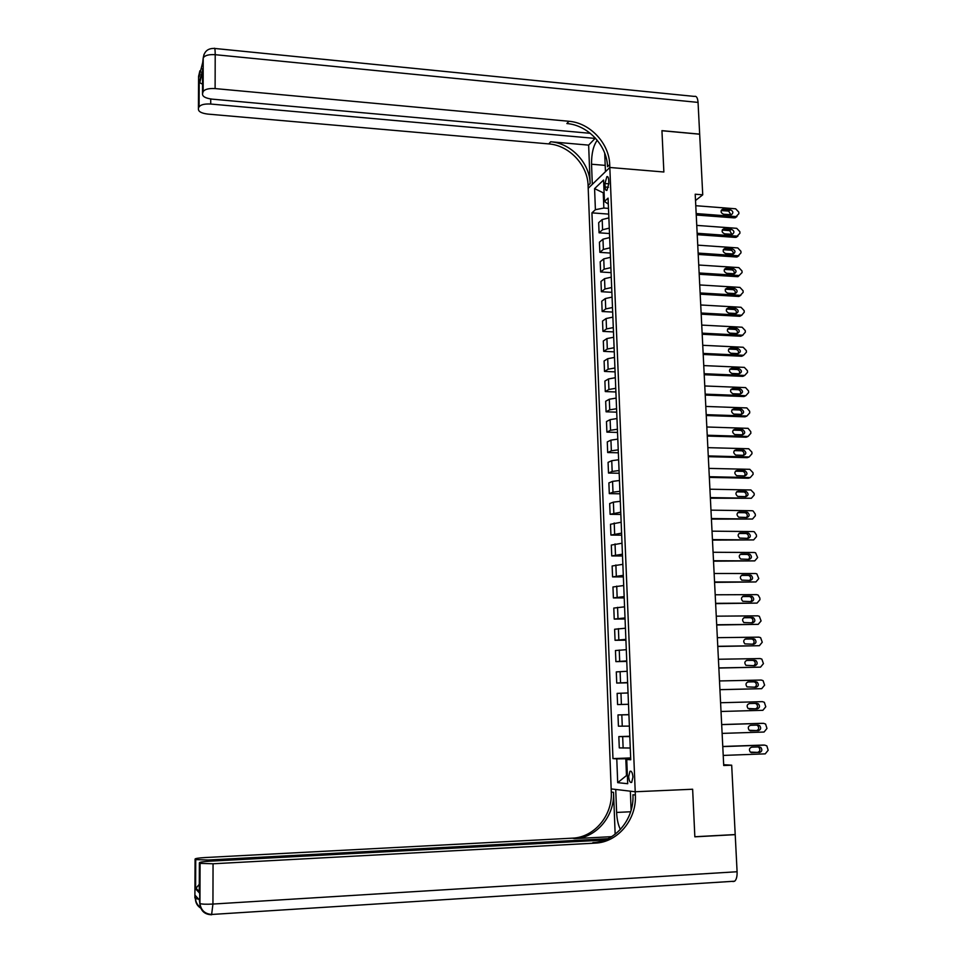 <?xml version="1.0" encoding="UTF-8"?>
<svg xmlns="http://www.w3.org/2000/svg" width="963" height="963" viewBox="0 0 963 963"><rect width="100%" height="100%" fill="white"/><g stroke="black" fill="none" stroke-linecap="round" stroke-linejoin="round"><path stroke-width="1.44" d="M632.944 777.045C632.522 772.675 631.523 770.749 629.946 771.279L628.683 776.635C629.092 781.005 630.103 782.931 631.68 782.413L632.944 777.045M695.515 200.509L702.737 194.815L695.202 194.213L723.719 765.513L731.687 765.2L735.202 834.56L694.841 836.739L692.638 789.239L635.219 791.755L609.82 167.478L588.2 188.303L611.288 792.068C612.649 815.396 594.315 837.461 572.419 838.159L205.288 857.539C198.486 857.961 195.08 858.49 195.068 859.116L194.899 897.973L195.381 895.578L199.317 899.863L199.81 903.426L199.377 862.848L199.257 892.761L195.501 888.825L199.293 884.311M604.969 183.512L605.101 187.003C605.294 189.627 605.908 190.758 606.931 190.373L608.833 183.512L608.688 179.997C608.496 177.373 607.894 176.253 606.871 176.638L604.969 183.512L608.845 183.825M199.979 863.354L213.052 863.775L212.943 904.052L737.092 871.744L735.214 834.656L694.853 836.823L692.638 789.239L635.219 791.755L611.168 788.914L615.73 789.455L616.609 812.435C616.946 819.32 618.198 825.002 620.389 829.468M604.078 192.395L603.259 193.154L603.849 208.044L595.399 209.693L591.932 212.859L612.962 758.603L630.669 757.941M595.399 209.693L594.58 188.616L603.584 180.045L604.439 201.448L608.315 204.096M630.717 759.085L626.744 759.494L630.741 759.759L608.074 198.125L604.439 201.448M626.744 759.494L627.707 783.713L617.704 782.654L616.777 758.856L612.962 758.603M214.761 48.463L694.347 96.408C696.43 95.782 697.657 97.781 698.055 102.403L699.668 134.134L661.942 130.655L663.868 172.004L661.942 130.727L699.668 134.206L702.737 194.815M604.704 153.129L605.45 171.691L609.82 167.478L663.868 172.004L609.82 167.478L609.699 164.601C609.254 143.355 589.994 122.819 568.904 121.278L215.11 88.584C208.79 88.235 204.806 89.234 203.157 91.581L203.193 58.117L202.712 62.499L199.028 76.968L199.04 74.5L198.595 76.27L198.438 109.168L199.088 82.409L202.567 70.66M731.687 765.2L723.682 764.694M604.114 193.226L594.58 188.616M627.382 775.528L626.48 775.564L627.382 775.648M608.484 208.393L603.849 208.044M630.705 758.591L625.806 758.772L626.48 775.564L617.704 782.654M591.932 212.859L608.724 214.111M608.869 217.891L602.188 219.564L598.673 222.67L599.07 232.805L609.507 233.54M630.271 748.022L619.281 747.902L618.836 736.599L629.802 736.238M629.393 726.102L618.427 726.186L617.981 714.931L628.923 714.63M628.502 704.278L617.584 704.567L628.502 704.29M617.584 704.567L617.139 693.372L628.045 692.963M627.635 682.538L616.729 683.056L627.635 682.815M616.729 683.056L616.296 671.897L627.178 671.283M626.757 660.919L615.899 661.629L626.781 661.437M615.899 661.629L615.453 650.531L626.299 649.7M625.89 639.384L615.056 640.299L625.914 640.166M615.056 640.299L614.623 629.248L625.432 628.225M625.023 617.945L614.225 619.065L625.059 618.98M614.225 619.065L613.792 608.062L624.578 606.834M624.156 596.603L613.395 597.927L624.217 597.891M613.395 597.927L612.962 586.973L623.711 585.54M623.302 575.356L612.564 576.885L623.362 576.885M612.564 576.885L612.143 565.979L622.856 564.342M622.447 554.207L611.746 555.928L622.519 555.976M611.746 555.928L611.324 545.07L622.002 543.24M621.604 533.141L610.927 535.067L621.677 535.163M610.927 535.067L610.506 524.257L621.159 522.235M620.75 512.184L610.109 514.302L620.846 514.435M610.109 514.302L609.687 503.541L613.383 502.144L620.316 501.314M619.907 491.311L612.986 492.165L609.302 493.622L620.016 493.802M609.302 493.622L608.881 482.908L612.564 481.38L619.474 480.489M619.077 470.522L612.167 471.449L608.496 473.038L619.185 473.266M608.496 473.038L608.074 462.36L611.746 460.711L618.631 459.76M618.234 449.841L611.349 450.816L607.689 452.538L618.354 452.803M607.689 452.538L607.28 441.909L610.927 440.127L617.801 439.116M617.403 429.233L610.542 430.28L606.895 432.122L617.536 432.447M606.895 432.122L606.473 421.553L610.121 419.639L616.97 418.556M616.573 408.733L609.723 409.841L606.088 411.803L616.717 412.164M606.088 411.803L605.679 401.27L609.302 399.236L616.151 398.104M615.754 388.306L608.917 389.485L605.294 391.568L615.899 391.977M605.294 391.568L604.884 381.083L608.508 378.928L615.321 377.725M614.936 367.986L608.122 369.214L604.511 371.429L615.092 371.874M604.511 371.429L604.102 360.981L607.701 358.705L614.502 357.442M614.117 347.739L607.316 349.027L603.717 351.363L614.286 351.856M603.717 351.363L603.32 340.974L606.907 338.567L613.696 337.255M613.299 327.589L606.521 328.937L602.934 331.392L613.479 331.922M602.934 331.392L602.537 321.04L606.112 318.524L612.877 317.14M612.492 307.522L605.727 308.93L602.152 311.506L612.673 312.072M602.152 311.506L601.755 301.202L605.318 298.554L612.071 297.122M611.686 287.54L604.945 289.008L601.381 291.705L611.878 292.319M601.381 291.705L600.984 281.437L604.535 278.68L611.264 277.188M610.879 267.642L604.15 269.171L600.611 271.987L611.084 272.637M600.611 271.987L600.202 261.767L603.741 258.891L610.47 257.338M610.085 247.84L603.368 249.417L599.841 252.354L610.289 253.052M599.841 252.354L599.443 242.182L602.97 239.185L609.663 237.572M609.29 228.111L602.585 229.76L599.07 232.805M628.923 714.739L617.981 714.931M629.814 736.611L618.836 736.599M616.777 758.856L625.806 758.772M695.78 205.709L735.66 208.79L738.79 212.137L738.874 213.69L736.081 216.591L696.165 213.569M696.237 215.014L734.288 217.879L736.081 216.591M730.411 209.778C733.264 211.198 733.601 212.835 731.399 214.713L723.55 214.243C720.685 212.847 720.348 211.21 722.515 209.308L730.411 209.778L728.618 211.09L730.965 214.785M721.191 210.548L728.618 211.09M736.731 216.567L734.288 217.879M696.755 225.39L736.719 228.315L739.849 231.662L739.933 233.227L737.14 236.152L697.152 233.287M697.224 234.683L735.347 237.392L737.14 236.152M731.459 229.338C734.36 230.807 734.661 232.456 732.361 234.31L724.585 233.84C721.672 232.396 721.359 230.735 723.646 228.869L731.459 229.338L729.665 230.602L731.988 234.358M722.238 230.085L729.665 230.602M737.754 236.128L735.347 237.392M697.742 245.156L737.778 247.924L740.92 251.271L741.004 252.848L738.212 255.797L698.139 253.088M698.211 254.425L736.406 256.989L738.212 255.797M732.506 248.972C735.467 250.5 735.732 252.174 733.312 253.991L725.62 253.534C722.671 252.029 722.394 250.356 724.778 248.514L732.506 248.972L730.712 250.187C732.723 250.729 733.493 252.005 733.012 254.015M723.309 249.694L730.712 250.187M738.777 255.773L736.406 256.989M698.729 265.018L738.85 267.618L742.004 270.976L742.088 272.553L737.983 276.658M699.198 274.262L737.465 276.67M699.138 272.986L739.283 275.526M733.565 268.701C736.575 270.29 736.803 271.975 734.275 273.745L726.668 273.299C723.67 271.735 723.418 270.049 725.933 268.256L733.565 268.701L731.772 269.869C733.818 270.422 734.576 271.722 734.035 273.769M724.381 269.399L731.772 269.869M699.728 284.952L739.921 287.407L743.075 290.754L743.159 292.343L740.354 295.34L700.125 292.957M700.185 294.172L738.537 296.435L740.354 295.34M734.637 288.503C737.682 290.164 737.887 291.849 735.226 293.583L727.715 293.161C724.67 291.524 724.465 289.827 727.089 288.081L734.637 288.503L732.819 289.622C734.913 290.2 735.66 291.524 735.07 293.595M725.295 289.201L732.819 289.622M740.836 295.328L738.537 296.435M202.579 74.344L200.99 74.97M597.277 140.273C593.401 145.413 591.487 153.406 591.535 164.228L592.305 184.342L588.2 188.303L588.092 185.534C587.719 165.022 569.133 145.293 548.766 143.908L207.852 114.091C201.58 113.297 198.438 111.66 198.438 109.168M595.074 137.757L595.098 138.407L210.716 104.04C204.529 103.703 200.653 104.666 199.076 106.905L198.98 107.17M588.646 145.124L590.126 183.56C589.741 162.988 571.095 143.186 550.655 141.778L588.646 145.124L595.098 138.407M202.603 68.71L202.495 93.965L203.061 91.87M202.495 93.965C202.483 96.589 205.685 98.31 212.113 99.141L590.307 133.315M609.699 164.601L607.521 166.707C607.087 145.533 587.887 125.082 566.882 123.553L568.904 121.278M202.543 84.166L199.088 82.409M615.152 834.235L613.539 792.344C614.912 815.757 596.53 837.93 574.562 838.629L611.649 836.666M631.114 810.208L630.356 791.189L635.219 791.755L635.351 795.041C636.832 819.344 617.885 842.372 595.17 843.119L213.052 863.775M195.501 888.825L195.068 859.116M195.633 859.61L208.333 859.995L208.333 861.271M607.954 838.701L208.333 859.995M737.092 871.744C737.237 876.511 736.418 879.664 734.649 881.205L732.975 881.578M604.86 840.049L209.826 861.187C202.856 861.62 199.365 862.174 199.377 862.848M635.351 795.041L632.932 794.74C634.388 818.947 615.513 841.879 592.871 842.625L595.17 843.119M195.742 887.922L199.209 891.521L199.257 892.761M700.727 304.982L741.004 307.269L744.158 310.616L744.255 312.217L741.691 315.238L701.136 313.023M701.184 314.179L739.608 316.285L741.438 315.238M735.696 308.401C738.79 310.122 738.958 311.819 736.189 313.505L728.774 313.107C725.681 311.398 725.512 309.689 728.257 307.991L735.696 308.401L733.878 309.472C736.009 310.062 736.755 311.41 736.105 313.505M726.535 309.063L733.878 309.472M741.871 315.226L739.608 316.285M701.738 325.097L742.088 327.215L745.254 330.574L745.338 332.175L742.642 335.22L702.135 333.162M702.196 334.269L740.679 336.219L742.521 335.22M736.767 328.371C739.909 330.165 740.041 331.886 737.152 333.511L729.834 333.138C726.692 331.356 726.559 329.647 729.424 327.998L736.767 328.371L734.95 329.394C737.116 330.008 737.851 331.38 737.14 333.511M727.631 329.021L734.95 329.394M742.894 335.22L740.679 336.219M702.737 345.296L743.171 347.258L746.349 350.616L746.433 352.217L743.605 355.299L703.146 353.409M703.195 354.456L741.763 356.25L743.605 355.299M737.851 348.437C741.029 350.303 741.125 352.025 738.127 353.59L730.893 353.252C727.715 351.399 727.619 349.677 730.604 348.088L737.851 348.437L736.021 349.413C738.224 350.051 738.946 351.435 738.176 353.59M728.726 349.063L736.021 349.413M728.786 349.063L730.628 348.088L728.786 349.063M703.76 365.591L744.363 367.385L747.444 370.731L747.529 372.356L744.7 375.45L704.158 373.728M704.206 374.715L742.858 376.352L744.7 375.45M738.934 368.588L739.018 368.6C742.124 370.514 742.184 372.236 739.211 373.764L731.844 373.451C728.762 371.513 728.714 369.78 731.699 368.275L738.934 368.588L737.189 369.515C739.379 370.225 740.053 371.646 739.211 373.764M729.834 369.19L737.092 369.515M704.772 385.97L745.603 387.608L748.552 390.954L748.636 392.567L745.807 395.697L705.181 394.144M705.229 395.071L743.942 396.551L745.807 395.697M740.017 388.835L740.222 388.847C743.231 390.822 743.255 392.555 740.294 394.023L732.807 393.723C729.822 391.724 729.81 390.003 732.771 388.546L740.017 388.835L738.38 389.714C740.535 390.509 741.149 391.953 740.246 394.023M732.771 388.546L730.953 389.413L738.176 389.702M705.795 406.434L746.843 407.927L749.659 411.249L749.744 412.874L746.903 416.028L706.204 414.656M706.252 415.522L745.037 416.835L746.903 416.028M741.113 409.155L741.426 409.191C744.327 411.225 744.315 412.958 741.39 414.379L733.77 414.09C730.893 412.032 730.917 410.31 733.842 408.902L741.113 409.155L739.572 410.009C741.691 410.888 742.256 412.345 741.293 414.379M732.073 409.72L739.259 409.973M706.818 426.994L748.082 428.342L750.767 431.641L750.863 433.278L748.01 436.456L707.227 435.24M707.275 436.058L746.144 437.202L748.01 436.456M742.208 429.582L742.629 429.63C745.434 431.713 745.386 433.446 742.485 434.819L734.733 434.542C731.964 432.423 732.024 430.702 734.925 429.354L742.208 429.582L740.776 430.401C742.846 431.352 743.364 432.832 742.329 434.819M733.204 430.124L740.354 430.341M707.853 447.651L748.684 448.746L751.886 452.116L751.971 453.754L749.13 456.968L708.262 455.932M708.299 456.679L747.252 457.666L749.13 456.968M743.304 450.082L743.845 450.166C746.542 452.297 746.457 454.03 743.592 455.343L735.72 455.066C733.036 452.911 733.144 451.19 736.009 449.89L743.304 450.082L741.979 450.877C744.014 451.912 744.471 453.404 743.376 455.343M734.336 450.612L741.438 450.792M708.888 468.391L749.804 469.318L753.006 472.689L753.102 474.338L750.249 477.576L709.298 476.709M709.334 477.395L748.359 478.214L750.249 477.576M744.411 470.678L745.061 470.787C747.661 472.965 747.541 474.687 744.7 475.963L736.695 475.686C734.131 473.495 734.263 471.762 737.104 470.51L744.411 470.678L743.183 471.449C745.169 472.568 745.591 474.073 744.423 475.963M735.479 471.184L742.545 471.34M709.924 489.216L750.923 489.974L754.137 493.345L754.222 494.994L751.369 498.268L710.345 497.582M710.381 498.208L751.369 498.268M745.518 491.371L746.265 491.503C748.769 493.718 748.624 495.439 745.807 496.679L737.694 496.402C735.214 494.163 735.383 492.442 738.2 491.238L745.518 491.371L744.387 492.117C746.337 493.309 746.698 494.826 745.458 496.667M736.635 491.852L743.641 491.973M710.971 510.149L752.043 510.727L753.078 510.932L755.269 514.086L755.365 515.759L752.5 519.045L711.392 518.539M711.416 519.105L752.5 519.045M746.638 512.147L747.481 512.316C749.888 514.567 749.708 516.288 746.927 517.48L738.693 517.191C736.322 514.928 736.526 513.207 739.295 512.039L746.638 512.147L744.748 512.701L745.603 512.87C747.505 514.146 747.806 515.687 746.506 517.468M737.802 512.605L744.748 512.701M712.018 531.167L753.174 531.564L754.33 531.817L756.412 534.934L756.497 536.608L753.632 539.918L712.439 539.593M712.464 540.099L753.632 539.918M747.757 533.008L748.696 533.225C751.02 535.5 750.803 537.222 748.046 538.365L739.704 538.076C737.429 535.777 737.658 534.068 740.403 532.948L747.757 533.008L745.868 533.514L746.807 533.719C748.672 535.079 748.925 536.62 747.553 538.365M738.982 533.454L745.868 533.514M713.077 552.268L754.306 552.497L755.582 552.798L757.64 557.541L754.763 560.887L713.499 560.743M713.523 561.176L754.763 560.887M748.889 553.978L749.924 554.231C752.139 556.53 751.898 558.239 749.178 559.359L740.716 559.058C738.537 556.734 738.802 555.025 741.522 553.942L748.889 553.978L746.987 554.423L748.022 554.664C749.852 556.108 750.033 557.661 748.588 559.359M740.174 554.387L746.987 554.423M714.137 573.479L755.449 573.515L756.834 573.864L758.784 578.57L755.907 581.953L714.558 581.989M714.582 582.362L755.907 581.953M750.008 575.031L751.14 575.32C753.271 577.656 752.994 579.353 750.309 580.436L741.751 580.123C739.656 577.776 739.945 576.079 742.629 575.031L750.008 575.031L748.107 575.417L749.226 575.705C751.02 577.222 751.152 578.799 749.623 580.436M741.378 575.417L748.107 575.417M715.196 594.785L756.593 594.628L758.086 595.038L759.855 598.011L759.939 599.696L757.062 603.103L715.629 603.332M715.641 603.632L757.062 603.103M751.152 596.181L752.356 596.518C754.402 598.854 754.101 600.563 751.441 601.61L742.786 601.285C740.776 598.926 741.101 597.229 743.749 596.205L751.152 596.181L749.238 596.506L750.442 596.843C752.199 598.444 752.272 600.033 750.646 601.61M742.593 596.542L749.238 596.506M716.267 616.176L757.749 615.839L759.338 616.296L761.095 620.918L758.206 624.349L716.689 624.758M716.701 624.999L758.206 624.349M752.284 617.415L753.584 617.801C755.546 620.16 755.209 621.857 752.585 622.868L743.833 622.543C741.907 620.16 742.256 618.475 744.88 617.488L752.284 617.415L750.37 617.692L751.658 618.077C753.379 619.775 753.391 621.376 751.67 622.88M743.833 617.752L750.37 617.692M717.339 637.675L758.904 637.145L760.589 637.662L762.263 642.237L759.374 645.704L717.772 646.293M717.772 646.474L759.374 645.704M753.439 638.758L754.799 639.179C756.689 641.551 756.328 643.248 753.728 644.235L744.893 643.886C743.039 641.502 743.412 639.829 746.012 638.854L753.439 638.758L751.501 638.975L752.873 639.396C754.571 641.202 754.498 642.815 752.669 644.247M745.097 639.059L751.501 638.975M718.41 659.258L760.072 658.548L761.841 659.113L763.43 663.639L760.529 667.142L718.843 667.925M718.855 668.033L760.529 667.142M754.583 660.197L756.027 660.654C757.833 663.05 757.46 664.723 754.884 665.698L745.952 665.337C744.182 662.941 744.58 661.268 747.144 660.317L754.583 660.197L752.645 660.353L754.089 660.823C755.762 662.737 755.618 664.374 753.644 665.722M746.397 660.462L752.645 660.353M719.493 680.949L761.227 680.047L763.081 680.66L764.61 685.15L761.697 688.677L719.939 689.652M719.939 689.689L761.697 688.677M755.738 681.72L757.243 682.225C758.988 684.633 758.591 686.294 756.039 687.245L747.035 686.884C745.326 684.476 745.747 682.803 748.287 681.888L755.738 681.72L753.8 681.828L755.305 682.334C756.966 684.428 756.713 686.077 754.547 687.281M747.757 681.96L753.8 681.828M720.589 702.737L762.407 701.642L764.333 702.316L765.79 706.758L762.877 710.309L721.022 711.476M756.906 703.351L758.471 703.905C760.144 706.3 759.723 707.974 757.195 708.9L748.119 708.515C746.481 706.108 746.915 704.447 749.431 703.544L756.906 703.351M755.088 703.399L756.521 703.941C758.194 706.348 757.761 708.01 755.245 708.937L749.419 709.093M721.684 724.621L763.587 723.333L765.597 724.056L766.969 728.449L764.056 732.036L722.118 733.397M761.805 723.321L721.672 724.549M758.074 725.067L759.699 725.669C761.312 728.076 760.866 729.737 758.363 730.652L749.202 730.255C747.637 727.835 748.095 726.186 750.586 725.308L758.074 725.067M756.677 725.115L757.737 725.657C759.35 728.052 758.904 729.713 756.412 730.616L750.249 730.821M722.78 746.602L764.766 745.121L766.849 745.904L768.161 750.249L765.236 753.86L723.213 755.425M763.165 745.061L722.768 746.469M759.241 746.891L760.926 747.529C762.479 749.948 762.01 751.597 759.542 752.488L750.309 752.091C748.793 749.671 749.274 748.034 751.742 747.156L759.241 746.891M758.062 746.927L758.952 747.457C760.505 749.864 760.048 751.513 757.568 752.404L751.2 752.645M602.585 229.76L602.188 219.564M603.368 249.417L602.97 239.185M604.15 269.171L603.741 258.891M604.945 289.008L604.535 278.68M605.727 308.93L605.318 298.554M606.521 328.937L606.112 318.524M607.316 349.027L606.907 338.567M608.122 369.214L607.701 358.705M608.917 389.485L608.508 378.928M609.723 409.841L609.302 399.236M610.542 430.28L610.121 419.639M611.349 450.816L610.927 440.127M612.167 471.449L611.746 460.711M612.986 492.165L612.564 481.38M613.816 512.966L613.383 502.144M614.647 533.875L614.213 522.993M615.477 554.869L615.044 543.939M616.308 575.946L615.875 564.98M617.151 597.132L616.717 586.106M617.993 618.402L617.56 607.328M618.836 639.781L618.402 628.646M619.691 661.244L619.245 650.061M620.545 682.803L620.1 671.584M621.4 704.459L620.954 693.191M622.267 726.222L621.821 714.895M623.133 748.07L622.676 736.695M608.484 187.267L605.101 187.003M723.285 209.236L721.516 210.548M724.32 228.821L722.539 230.085M725.356 248.478L723.574 249.706M726.403 268.232L724.609 269.399M727.45 288.069L725.657 289.189M590.126 183.56L588.092 185.534M550.655 141.778L548.766 143.908M698.055 102.403L215.206 54.686L215.11 88.584M210.728 98.984L210.716 104.04M215.206 54.686C215.17 49.643 214.857 47.56 214.255 48.415C207.827 48.306 204.168 51.448 203.301 57.816C204.926 55.348 208.899 54.301 215.206 54.686M204.024 54.349L203.193 58.117L203.157 91.581M199.859 70.829L199.04 74.5L200.003 73.14M201.712 72.177L202.543 71.888M605.197 165.383L591.535 164.228M613.539 792.344L611.288 792.068M574.562 838.629L572.419 838.159M198.679 899.165L195.369 898.515C195.525 903.053 197.511 906.376 201.351 908.458M212.943 904.052C206.034 904.401 201.7 904.233 199.931 903.523L199.81 903.426C200.509 910.709 204.433 914.489 211.595 914.766L212.943 904.052M630.657 811.761L616.609 812.435M728.51 307.991L726.704 309.063M729.569 327.998L727.751 329.021M731.699 368.275L729.87 369.202M733.842 408.902L732.109 409.684M734.925 429.354L733.264 430.04M736.009 449.89L734.444 450.491M737.104 470.51L735.636 471.039M738.2 491.238L736.839 491.684M739.295 512.039L738.043 512.412M740.403 532.948L739.271 533.249M741.522 553.942L740.511 554.182M742.629 575.031L741.751 575.212M743.749 596.205L743.015 596.338M744.88 617.488L744.279 617.572M757.195 708.9L755.245 708.937M761.613 723.321L763.587 723.333M758.363 730.652L756.412 730.616M762.78 745.049L764.766 745.121M759.542 752.488L757.568 752.404M631.03 771.231L629.946 771.279M607.737 176.711L606.871 176.638M735.178 217.807L736.972 216.506M722.515 209.308L721.383 210.151M736.117 237.343L737.923 236.091M723.646 228.869L722.419 229.748M737.044 256.965L738.862 255.761M724.778 248.514L723.454 249.429M725.933 268.256L724.489 269.195M738.922 296.435L740.752 295.328M727.089 288.081L725.536 289.044M199.185 82.601L199.076 106.905M201.171 68.542L199.124 76.595M202.591 71.707L199.654 83.095M195.73 859.67L195.609 888.355M195.489 895.686L195.477 898.599C195.802 902.536 197.632 905.557 200.954 907.676M200.087 863.426L199.931 903.523C201.014 910.468 205.059 914.104 212.077 914.441L734.649 881.205M739.861 316.285L741.691 315.238M728.257 307.991L726.584 308.991M740.8 336.231L742.642 335.22M729.424 327.998L727.643 329.009M739.018 368.6L737.189 369.515M740.222 388.847L738.38 389.714M741.426 409.191L739.572 410.009M742.629 429.63L740.776 430.401M743.845 450.166L741.979 450.877M745.061 470.787L743.183 471.449M746.265 491.503L744.387 492.117M747.481 512.316L745.603 512.87M748.696 533.225L746.807 533.719M749.924 554.231L748.022 554.664M751.14 575.32L749.226 575.705M752.356 596.518L750.442 596.843M753.584 617.801L751.658 618.077M754.799 639.179L752.873 639.396M756.027 660.654L754.089 660.823M757.243 682.225L755.305 682.334M758.471 703.905L756.521 703.941M759.699 725.669L757.737 725.657M760.926 747.529L758.952 747.457"/></g></svg>
